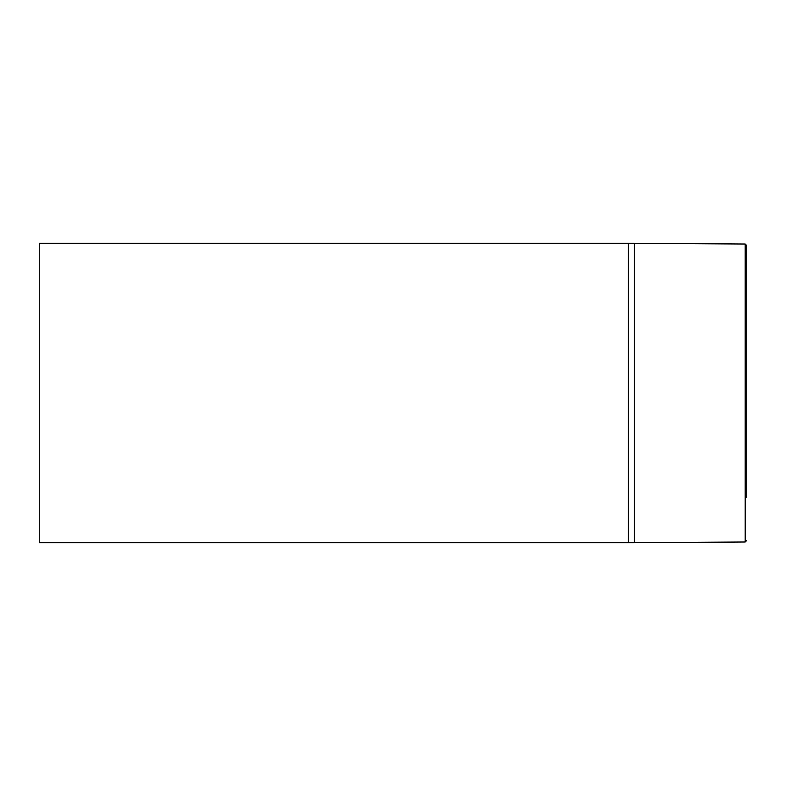 <?xml version="1.0" encoding="UTF-8"?>
<svg xmlns="http://www.w3.org/2000/svg" width="786" height="786" viewBox="0 0 786 786"><rect width="100%" height="100%" fill="white"/><g stroke="black" fill="none" stroke-linecap="round" stroke-linejoin="round"><path stroke-width="1.18" d="M628.427 542.713L628.427 243.287L39.3 243.287L39.3 542.713L628.427 542.713L628.427 243.287L634.41 243.287L634.41 542.713L628.427 542.713M634.41 542.704L745.216 541.986L745.216 244.033L746.7 245.537L746.7 497.283M745.216 244.033L634.41 243.316M745.216 541.986L746.7 540.493"/></g></svg>
